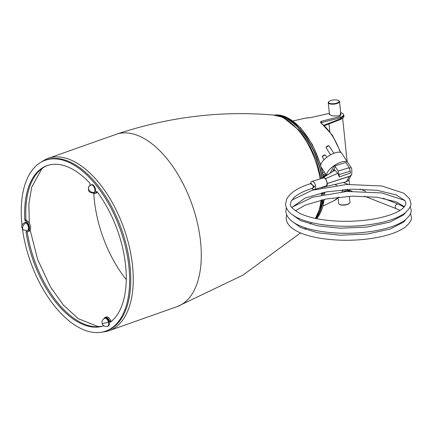 <?xml version="1.0" encoding="UTF-8"?>
<svg xmlns="http://www.w3.org/2000/svg" width="433" height="433" viewBox="0 0 433 433"><rect width="100%" height="100%" fill="white"/><g stroke="black" fill="none" stroke-linecap="round" stroke-linejoin="round"><path stroke-width="0.65" d="M340.766 113.679L340.998 114.177L338.617 115.952L332.582 115.914L329.286 114.48L329.432 114.144M325.248 173.346L323.24 175.116M276.362 115.319A57.183 30.126 70.5 0 1 283.707 116.948A57.183 30.126 70.5 0 1 322.266 178.212M323.245 186.867A57.183 30.126 70.5 0 1 323.283 187.467M323.408 192.501A57.183 30.126 70.5 0 1 323.359 194.498M322.964 199.645A57.183 30.126 70.5 0 1 315.933 218.53M308.231 117.846L311.148 117.516A1.061 0.574 -102.8 0 0 311.046 117.522L305.297 118.16A43.738 23.041 70.5 0 1 308.231 117.846A1.061 0.888 -89.6 0 1 308.404 117.825L308.404 117.825A1.061 0.888 -89.6 0 1 308.54 117.841M320.94 121.381L320.593 122.718A1.061 0.709 127 0 1 321.097 122.799L321.486 122.566A1.061 0.612 -104.1 0 0 320.94 121.381L339.965 116.601L340.652 112.564M322.769 172.772L324.306 171.885M329.351 113.376L311.046 117.522A1.061 0.574 -102.8 0 0 310.959 117.559M339.965 116.601A1.061 0.612 75.9 0 1 340.517 117.792L321.486 122.566L321.546 123.14M347.374 191.418L348.089 191.072A1.061 0.541 -116 0 1 348.11 191.381M343.461 191.689L348.597 189.887M349.572 190.276L348.089 191.072L347.986 190.119A1.061 0.585 -109.1 0 0 347.861 189.6M341.004 114.274A5.84 2.068 -5.9 0 0 340.787 113.89M323.998 125.224L340.614 118.745A1.061 0.574 -111.3 0 1 340.349 119.497C343.088 118.236 344.262 117.018 343.872 115.849L340.614 118.745L340.517 117.792L343.797 115.102L343.06 113.646L340.641 112.477M338.076 197.821L338.66 203.467A5.661 2.003 -5.9 0 0 339.158 204.176A5.661 2.003 -5.9 0 0 339.239 204.23A5.661 2.003 -5.9 0 0 346.784 204.468A5.661 2.003 -5.9 0 0 349.583 203.099A5.661 2.003 -5.9 0 0 349.929 202.303L349.307 196.279M339.44 204.376A5.31 1.878 -5.9 0 0 339.515 204.425A5.31 1.878 -5.9 0 0 339.586 204.479A5.31 1.878 -5.9 0 0 344.608 205.074A5.31 1.878 -5.9 0 0 349.29 203.418L349.583 203.099M281.239 116.618A56.631 29.834 70.5 0 1 308.994 142.23A56.631 29.834 70.5 0 1 321.984 178.374M322.931 186.959A56.631 29.834 70.5 0 1 322.964 187.532M323.072 192.571A56.631 29.834 70.5 0 1 323.018 194.569M322.59 199.727A56.631 29.834 70.5 0 1 315.857 217.837M326.439 175.181A4.211 3.253 111.5 0 0 326.32 175.246A4.211 3.253 111.5 0 0 325.188 176.236M312.718 188.193L313.46 186.444L311.278 183.446C298.256 187.402 290.023 192.69 286.592 199.321L285.601 204.165C285.964 208.592 288.551 212.343 293.358 215.417C306.142 224.159 335.862 228.126 362.524 225.485C381.96 223.509 396.103 219.347 404.952 212.987C409.499 208.895 411.458 205.561 410.825 202.985L409.591 198.785L403.837 193.205L381.684 185.968L346.681 184.453L312.22 190.239L291.772 200.165M312.723 188.187L312.723 188.187C304.08 190.921 297.855 194.033 294.061 197.524L291.036 201.534L290.554 203.981C289.363 205.799 292.578 208.998 300.21 213.572C309.941 218.021 323.159 220.576 339.862 221.231C358.995 221.685 375.535 219.65 389.473 215.136C395.832 212.955 400.39 210.59 403.145 208.051L405.456 205.09L405.873 203.169L404.823 200.533L396.363 194.964L377.267 190.32L352.365 189.156L326.682 191.851L305.352 197.946L291.858 207.434M311.83 188.469L313.043 189.432L314.412 189.546L325.805 186.087A4.249 2.295 -106.9 0 0 327.083 183.094A4.249 2.295 -106.9 0 0 323.343 177.963L311.944 181.416L311.094 181.974L310.401 183.722M322.206 178.304L323.635 177.389L325.659 178.607L327.408 183.451L350.265 175.998L351.845 174.104L351.796 169.179L351.12 167.517L347.813 162.608A12.389 4.893 -32.9 0 0 343.488 161.574A12.389 4.893 -32.9 0 0 332.003 167.241A12.389 4.893 -32.9 0 0 326.726 175.322M348.083 163.024L341.805 153.331A12.389 4.893 147.1 0 0 337.48 152.292A12.389 4.893 147.1 0 0 325.259 158.586A12.389 4.893 147.1 0 0 321.01 166.792L326.585 175.403M333.865 153.304L329.048 145.867A1.77 0.698 147.1 0 0 328.717 145.704A1.77 0.698 147.1 0 0 328.43 145.715A1.77 0.698 147.1 0 0 326.065 147.42A1.77 0.698 147.1 0 0 326.076 147.788L330.633 154.825M326.791 157.331L325.329 155.074A1.77 0.698 147.1 0 0 324.999 154.911A1.77 0.698 147.1 0 0 324.712 154.922A1.77 0.698 147.1 0 0 322.347 156.627A1.77 0.698 147.1 0 0 322.358 156.995L324.095 159.68M310.813 183.592L314.455 186.915L312.258 188.333M327.408 183.451L327.408 183.495C327.353 185.589 326.677 186.639 325.378 186.65L324.674 186.434L324.707 187.18M351.845 174.104L348.202 180.658L346.254 181.8L325.378 186.65M351.12 167.517L349.388 168.275M332.593 171.63L335.288 166.694L338.119 171.062L339.115 174.596L350.227 171.235L350.584 172.978L339.326 176.929L337.718 173.352L325.659 178.607M334.292 170.537L323.635 177.389M337.718 173.352L334.341 169.601L332.907 171.43M346.254 181.8L349.274 176.447L327.408 183.495M350.227 171.235L349.225 167.695L345.87 162.51L333.908 166.131L329.989 173.303M350.265 175.998L349.274 176.447M339.115 174.596L339.326 176.929M349.225 167.695L338.119 171.062M335.288 166.694A1.061 0.79 28.7 0 0 333.908 166.131M340.679 114.962A5.661 2.003 -5.9 0 0 340.841 114.388L339.515 101.549A5.661 2.003 174.1 0 1 336.376 103.714A5.661 2.003 174.1 0 1 328.826 103.476A5.661 2.003 174.1 0 1 328.246 102.713A5.661 2.003 174.1 0 1 328.587 101.917L328.885 101.598A5.31 1.878 174.1 0 1 333.567 99.942A5.31 1.878 174.1 0 1 338.59 100.537A5.31 1.878 174.1 0 1 338.66 100.591A5.31 1.878 174.1 0 1 336.105 103.303A5.31 1.878 174.1 0 1 329.107 103.065A5.31 1.878 174.1 0 1 328.885 101.598M338.936 100.786A5.661 2.003 174.1 0 1 339.017 100.835A5.661 2.003 174.1 0 1 339.515 101.549M320.133 178.932A58.401 30.77 -109.5 0 0 306.77 142.143A58.401 30.77 -109.5 0 0 274.305 115.118C221.317 110.453 168.708 116.818 116.482 134.214A91.374 48.139 70.5 0 1 178.434 175.257A91.374 48.139 70.5 0 1 177.389 306.515A91.374 48.139 70.5 0 1 177.059 306.634L109.024 330.688A91.374 48.139 70.5 0 1 106.042 331.543L101.988 332.133M40.724 162.407L45.254 159.593A91.374 48.139 70.5 0 1 48.112 158.386L116.147 134.333A91.374 48.139 70.5 0 1 116.482 134.214M48.112 158.386A91.374 48.139 70.5 0 1 110.399 199.304A91.374 48.139 70.5 0 1 109.024 330.688M126.236 279.572A88.543 46.65 70.5 0 1 115.741 264.314A88.543 46.65 70.5 0 1 93.804 193.47M315.262 218.389A58.401 30.77 -109.5 0 0 321.026 200.084M321.34 194.931A58.401 30.77 -109.5 0 0 321.362 192.95M321.183 187.911A58.401 30.77 -109.5 0 0 321.156 187.5M89.766 185.53A5.661 2.982 70.5 0 1 89.967 184.382L90.069 184.057A0.709 0.373 70.5 0 0 89.793 183.067A84.944 44.751 -109.5 0 0 47.121 165.633A84.944 44.751 -109.5 0 0 24.811 220.002A0.709 0.373 70.5 0 0 24.811 220.051A0.709 0.373 70.5 0 0 25.298 220.873L25.574 220.987A5.661 2.982 70.5 0 1 29.271 226.421A5.661 2.982 70.5 0 1 28.004 231.59A5.661 2.982 70.5 0 1 26.662 231.52L26.386 231.411A0.709 0.373 70.5 0 0 26.218 231.401A0.709 0.373 70.5 0 0 26.04 231.904A0.709 0.373 70.5 0 0 26.045 231.958A84.944 44.751 -109.5 0 0 103.747 325.805A84.944 44.751 -109.5 0 0 103.796 325.789M109.668 321.254L110.805 320.853A5.661 2.982 -109.5 0 0 106.291 317.005L105.159 317.405A5.661 2.982 70.5 0 1 109.668 321.254L109.847 321.687L110.978 321.286A0.709 0.373 -109.5 0 0 111.157 321.589M103.98 318.683A5.661 2.982 70.5 0 1 105.159 317.405M105.636 331.148L106.767 330.742A90.605 47.733 -109.5 0 0 130.062 266.436A90.605 47.733 -109.5 0 0 46.369 159.891L45.232 160.291A90.605 47.733 70.5 0 1 128.926 266.836A90.605 47.733 70.5 0 1 105.636 331.148A90.605 47.733 70.5 0 1 22.467 229.019M21.996 225.122A90.605 47.733 70.5 0 1 21.937 224.603A90.605 47.733 70.5 0 1 45.232 160.291M47.69 165.438A84.944 44.751 -109.5 0 0 25.942 219.601A0.709 0.373 -109.5 0 0 25.948 219.65A0.709 0.373 -109.5 0 0 26.435 220.473L25.574 220.987M96.813 191.467L96.305 191.933A5.661 2.982 70.5 0 1 95.022 193.497A5.661 2.982 70.5 0 1 92.998 193.053M96.402 191.613A0.709 0.373 70.5 0 1 96.564 191.418A0.709 0.373 70.5 0 1 96.981 191.635A84.944 44.751 -109.5 0 1 110.464 322.136A0.709 0.373 70.5 0 1 110.41 322.168A0.709 0.373 70.5 0 1 109.847 321.687M95.022 193.497L96.158 193.096A5.661 2.982 -109.5 0 0 97.257 192.003M27.192 231.666A84.944 44.751 -109.5 0 0 103.768 325.768M28.004 231.59L29.141 231.19A5.661 2.982 -109.5 0 0 30.402 226.021A5.661 2.982 -109.5 0 0 26.711 220.581M110.805 320.853L110.978 321.286M88.787 186.645C87.618 191.045 89.301 193.113 93.837 192.847L94.405 192.647A4.249 2.235 -109.5 0 0 95.119 192.03A4.249 2.235 -109.5 0 0 94.767 187.105A4.249 2.235 -109.5 0 0 91.569 184.642L88.787 186.645A4.249 3.318 31.3 0 0 89.75 190.948A4.249 3.318 31.3 0 0 94.556 192.23A4.249 2.235 -109.5 0 0 94.199 187.305A4.249 2.235 -109.5 0 0 91.006 184.842M108.472 322.022A4.249 2.235 -109.5 0 1 107.628 326.298L108.19 326.098A4.249 2.235 -109.5 0 0 109.04 321.822A4.249 2.235 -109.5 0 0 105.36 318.087L104.797 318.293A4.249 2.235 -109.5 0 1 108.472 322.022A4.249 0.422 164.1 0 1 104.331 323.213A4.249 0.422 164.1 0 1 102.128 323.462C101.658 321.042 102.545 319.316 104.797 318.293M23.517 230.085L27.95 230.421A4.249 2.235 -109.5 0 0 28.984 226.968A4.249 2.235 -109.5 0 0 26.662 222.762A4.249 2.235 -109.5 0 0 25.119 222.41L24.551 222.616C21.228 224.684 20.881 227.179 23.517 230.085A4.249 2.896 -54.7 0 1 22.857 226.367A4.249 2.896 -54.7 0 1 26.094 222.963A4.249 2.235 -109.5 0 0 24.551 222.616M274.419 115.091A57.161 30.115 70.5 0 1 284.849 116.569A57.161 30.115 70.5 0 1 320.68 165.763M320.94 166.683A57.161 30.115 70.5 0 1 323.316 177.335M324.295 176.761L326.168 174.764M323.586 177.07A5.131 3.967 -68.5 0 1 325.908 174.358M344.338 182.25A43.738 23.041 70.5 0 1 344.262 182.85M342.725 189.703A43.738 23.041 70.5 0 1 341.918 191.819M338.671 197.118A43.738 23.041 70.5 0 1 334.395 200.474L323.034 206.054M324.382 186.52A57.161 30.115 70.5 0 1 324.425 187.235M324.534 192.268A57.161 30.115 70.5 0 1 324.485 194.271M324.073 199.413A57.161 30.115 70.5 0 1 316.588 218.665M320.593 122.718A43.738 23.041 70.5 0 1 340.306 152.34M345.507 189.492L342.66 190.477M329.351 113.392L311.148 117.516M314.412 189.546A4.249 2.295 -106.9 0 0 315.689 186.553A4.249 2.295 -106.9 0 0 311.944 181.416M310.585 183.668L314.699 186.547L312.009 188.415M404.13 207.05L398.176 204.132A2.479 1.916 111.5 0 0 396.173 204.679A2.479 1.916 111.5 0 0 395.269 206.996A2.479 1.916 111.5 0 0 396.352 208.738A2.479 1.916 111.5 0 0 396.357 208.744L399.995 210.395M313.46 186.807A0.709 0.33 -177.1 0 1 314.455 186.915M26.435 220.473L25.298 220.873M26.045 231.958L26.981 231.623M25.942 219.601L24.811 220.002M97.014 191.684L96.305 191.933M93.837 192.847A4.249 2.235 -109.5 0 0 94.556 192.23M27.387 230.621A4.249 2.235 -109.5 0 0 28.416 227.168A4.249 2.235 -109.5 0 0 26.094 222.963M323.603 177.167L321.524 167.587M320.75 164.854L312.323 144.46L300.61 127.854L287.333 117.527L274.381 115.086M321.08 122.929L332.338 135.188L340.803 152.513M344.646 182.174L344.538 182.959M342.947 189.686L342.108 191.803M338.752 197.112L334.395 200.474M305.297 118.16L292.952 120.953M348.749 191.343L350.075 190.471M340.349 119.497L324.485 125.678M343.872 115.849L343.797 115.108M324.804 192.214L324.75 194.222M324.322 199.359L316.653 218.676M329.015 123.914L329.816 131.648M342.66 118.225L347.142 161.569M348.993 179.484L349.491 184.301M339.515 204.425L339.158 204.176M404.406 206.73L396.623 201.957L377.527 197.313L352.63 196.149L326.947 198.844L305.611 204.939L295.393 210.806M404.666 213.723L404.368 213.42M286.348 207.64L285.861 211.163C286.229 215.591 288.816 219.336 293.623 222.41C306.407 231.152 336.122 235.124 362.784 232.478C382.22 230.508 396.363 226.34 405.212 219.98C409.759 215.894 411.718 212.56 411.09 209.978L410.23 206.509M286.608 214.638L286.126 218.156C286.489 222.584 289.076 226.335 293.883 229.409C306.667 238.145 336.381 242.117 363.049 239.476C382.485 237.501 396.628 233.333 405.477 226.979C410.024 222.887 411.978 219.553 411.35 216.976L410.489 213.507M334.828 184.453L336.971 185.302M347.298 189.378L351.948 191.213M364.618 196.214L396.357 208.738M292.313 214.692L300.47 220.57L317.681 225.826L340.121 228.223L366.881 227.049L389.732 222.129L403.404 215.044L405.456 212.592M292.573 221.685L300.729 227.563L317.941 232.819L340.381 235.222L367.141 234.042L389.992 229.127L403.664 222.037L405.721 219.585M405.017 200.804L404.097 200.198L381.949 192.966L346.941 191.446L312.48 197.231L292.031 207.158M343.326 182.482L348.11 184.371M360.088 189.097L365.668 191.299M383.173 198.211L398.176 204.132M322.888 177.584L330.558 172.94M326.065 147.42L328.717 145.704M322.347 156.627L324.999 154.911M338.66 100.591L339.017 100.835M329.502 114.826L328.246 102.713M273.369 115.037L283.074 117.365L300.475 131.443L308.031 142.262L316.258 159.815L321.14 178.629M100.137 326.552L97.831 326.482L78.211 318.661L63.375 305.043L50.385 286.846L37.633 259.491L30.186 230.204M29.292 223.168L28.881 203.905L31.658 187.267L41.644 169.081L42.905 167.917M311.663 222.649L310.174 224.078M305.99 228.002L304.675 229.214M300.567 232.916L242.843 275.199L177.389 306.515M322.098 187.213L322.125 187.706M322.249 192.75L322.206 194.742M321.816 199.9L320.626 206.552L315.451 218.432M107.628 326.298C104.975 326.92 103.146 325.979 102.128 323.462"/></g></svg>
